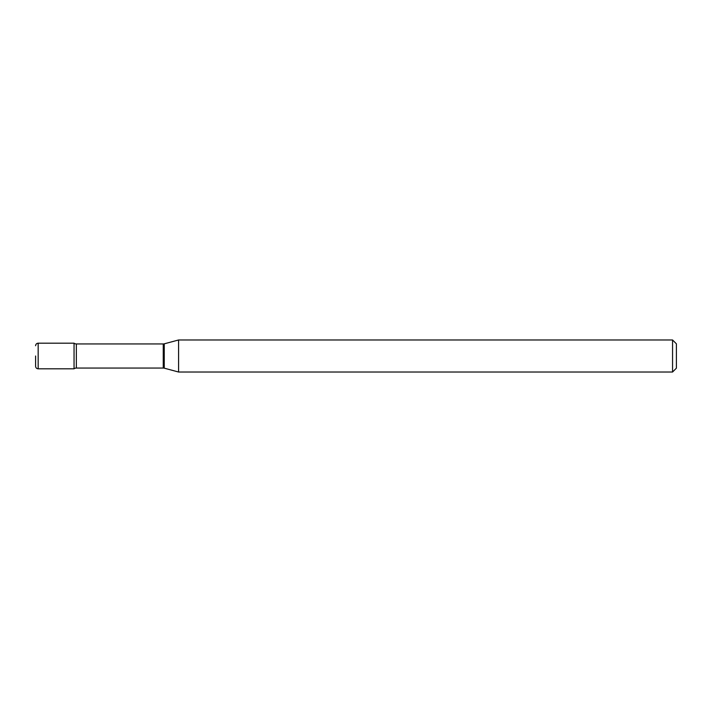 <?xml version="1.0" encoding="UTF-8"?>
<svg xmlns="http://www.w3.org/2000/svg" width="712" height="712" viewBox="0 0 712 712"><rect width="100%" height="100%" fill="white"/><g stroke="black" fill="none" stroke-linecap="round" stroke-linejoin="round"><path stroke-width="1.07" d="M178.587 372.02L178.587 339.98L164.25 343.825A3.845 3.845 0 0 1 163.253 343.949L76.353 343.949A3.845 3.845 0 0 1 74.048 343.184L74.048 368.816A3.845 3.845 0 0 1 76.353 368.051L163.253 368.051A3.845 3.845 0 0 1 164.25 368.175L178.587 372.02L672.555 372.02L672.555 339.98L676.4 343.825L676.4 368.175L672.555 372.02M35.6 356L35.6 366.253L35.6 356M178.587 339.98L672.555 339.98M38.163 368.816L38.163 343.184L74.048 343.184L74.048 368.816L38.163 368.816C36.623 368.683 35.769 367.828 35.6 366.253M76.353 343.949L76.353 368.051M163.253 343.949L163.253 368.051M164.25 343.825L164.25 368.175M38.163 343.184C36.623 343.317 35.769 344.172 35.6 345.747"/></g></svg>

